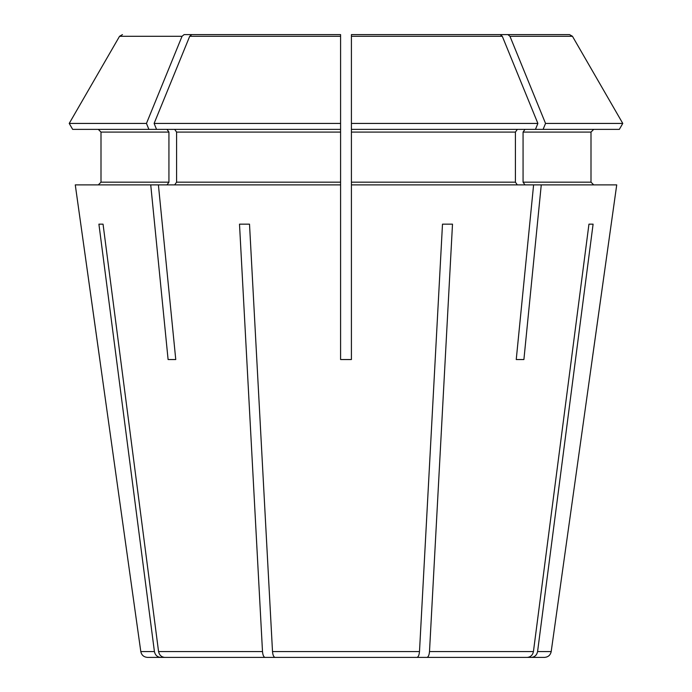 <?xml version="1.0" encoding="UTF-8"?>
<svg xmlns="http://www.w3.org/2000/svg" width="692" height="692" viewBox="0 0 692 692"><rect width="100%" height="100%" fill="white"/><g stroke="black" fill="none" stroke-linecap="round" stroke-linejoin="round"><path stroke-width="1.04" d="M392.771 657.4L426.938 657.4C428.322 657.071 429.178 655.125 429.498 651.57L452.499 224.147L442.491 224.147L452.499 224.147M239.501 224.147L249.509 224.147L239.501 224.147L262.502 651.57C262.822 655.125 263.678 657.071 265.062 657.4L299.229 657.4M103.047 224.147L98.904 224.147L103.047 224.147L158.563 651.57C159.333 655.125 161.4 657.071 164.757 657.4L265.062 657.4M249.509 224.147L272.51 651.57C272.821 655.125 273.677 657.071 275.07 657.4L416.93 657.4C418.323 657.071 419.179 655.125 419.49 651.57L442.491 224.147M168.095 359.537L175.759 359.537L168.095 359.537L150.735 184.885L75.272 184.885L140.805 651.57C141.557 655.142 143.798 657.089 147.508 657.4L223.083 657.4M174.678 129.378L176.59 132.085L176.59 182.178L174.678 184.885M184.115 34.6L302.144 34.6L184.115 34.6L182.039 36.295L146.462 123.427L148.892 129.378L156.548 129.378L154.117 123.427L189.703 36.295L191.779 34.6L309.8 34.6M340.585 37.307L340.585 359.537L340.585 184.885L158.399 184.885L175.759 359.537M167.014 129.378L168.935 132.085L168.935 182.178L167.014 184.885M158.399 184.885L150.735 184.885M98.904 224.147L154.42 651.57C155.19 655.125 157.257 657.071 160.613 657.4M551.195 651.57C550.443 655.142 548.202 657.089 544.492 657.4L531.387 657.4C534.743 657.071 536.81 655.125 537.58 651.57L551.195 651.57L616.728 184.885L351.415 184.885L351.415 123.427L537.883 123.427L535.452 129.378L351.415 129.378L351.415 34.6L351.415 123.427M593.096 224.147L588.953 224.147L593.096 224.147L537.58 651.57M516.241 359.537L523.905 359.537L516.241 359.537L533.601 184.885M302.144 34.6L340.585 34.6L340.585 129.378L156.548 129.378M340.585 123.427L154.117 123.427M588.953 224.147L533.437 651.57C532.667 655.125 530.6 657.071 527.243 657.4L426.938 657.4M468.917 657.4L531.387 657.4M100.997 182.178L98.29 184.885L100.997 182.178L100.997 132.085L100.997 182.178L168.935 182.178M524.986 129.378L523.066 132.085L591.003 132.085L593.71 129.378L591.003 132.085L591.003 182.178L593.71 184.885L591.003 182.178L523.066 182.178L524.986 184.885M523.066 132.085L523.066 182.178M517.322 184.885L515.41 182.178L351.415 182.178M517.322 129.378L515.41 132.085L515.41 182.178M146.462 123.427L69.226 123.427L119.543 36.295L122.475 34.6M148.892 129.378L72.66 129.378L69.226 123.427L119.543 36.295L182.039 36.295M351.415 37.307L351.415 34.6L569.525 34.6L572.457 36.295L622.774 123.427L619.34 129.378L543.108 129.378L545.538 123.427L622.774 123.427L619.34 129.378M72.66 129.378L69.226 123.427M622.774 123.427L572.457 36.295L569.525 34.6L507.885 34.6L509.961 36.295L545.538 123.427M500.221 34.6L502.297 36.295L537.883 123.427M98.29 129.378L100.997 132.085L98.29 129.378M535.452 129.378L543.108 129.378M389.856 34.6L507.885 34.6M340.585 34.6L191.779 34.6M75.272 184.885L99.821 359.537M351.415 359.537L351.415 184.885L351.415 359.537L340.585 359.537M592.179 359.537L616.728 184.885M523.905 359.537L541.265 184.885M262.502 651.57L158.563 651.57M340.585 36.295L189.703 36.295M533.437 651.57L429.498 651.57M154.42 651.57L140.805 651.57M168.935 132.085L100.997 132.085M340.585 132.085L176.59 132.085M340.585 182.178L176.59 182.178M515.41 132.085L351.415 132.085M572.457 36.295L509.961 36.295M502.297 36.295L351.415 36.295M419.49 651.57L272.51 651.57"/></g></svg>
